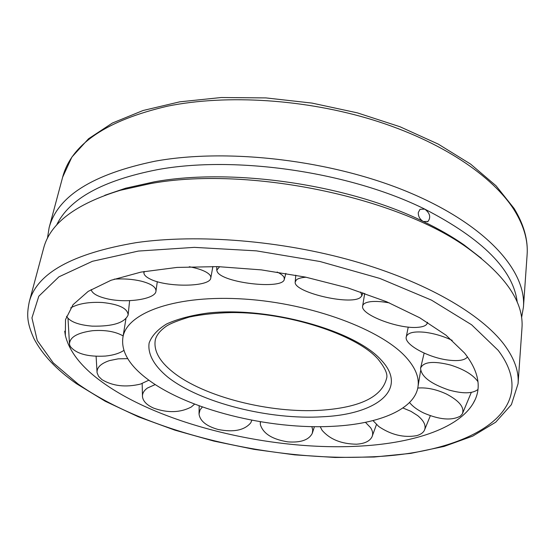 <?xml version="1.0" encoding="UTF-8"?>
<svg xmlns="http://www.w3.org/2000/svg" width="555" height="555" viewBox="0 0 555 555"><rect width="100%" height="100%" fill="white"/><g stroke="black" fill="none" stroke-linecap="round" stroke-linejoin="round"><path stroke-width="0.83" d="M146.68 378.531C128.587 364.663 120.699 350.704 123.03 336.642C127.657 312.139 177.225 294.559 244.616 299.083C311.917 303.446 381.889 329.781 406.447 357.732C415.272 367.688 419.157 377.123 418.095 386.023C415.48 409.007 379.703 423.958 333.402 426.275C269.224 430.014 186.889 409.611 146.68 378.531M102.162 382.097C81.523 367.188 69.25 351.606 65.337 335.352L65.518 319.576L73.045 304.688L88.217 291.361L111.014 280.275L140.942 272.11L177.031 267.42L217.803 266.622L261.343 269.883L305.479 277.105L347.95 287.927L386.634 301.747L419.746 317.786L445.991 335.178L464.584 353.077C479.236 371.899 482.059 388.729 473.061 403.575C457.819 429.077 411.088 443.917 355.713 446.317C268.53 450.438 159.937 424.082 102.162 382.097M149.781 183.747L120.303 190.296C75.577 204.06 50.012 223.387 43.609 248.272L29.255 301.885C36.769 273.213 72.421 253.462 136.211 242.639C197.83 233.794 281.392 240.509 353.597 261.051C425.81 281.669 481.143 313.97 504.217 344.676C514.402 358.461 519.022 371.462 518.072 383.685L521.957 328.317C524.01 302.711 506.125 276.113 468.316 248.529C397.873 196.789 246.829 165.452 149.781 183.747M47.439 238.331L49.124 227.682C57.415 196.31 92.692 174.152 154.97 161.214C228.563 147.796 332.91 160.326 409.361 192.55C485.993 224.796 526.431 270.743 523.448 307.061L521.575 317.668M56.541 225.205C69.056 198.947 102.578 180.458 157.107 169.726C234.994 155.171 349.99 171.911 424.804 209.138C482.6 238.921 513.41 269.973 517.239 302.302M104.784 195.311L125.61 188.221L154.339 181.825C232.517 167.631 348.151 184.51 423.389 221.528C438.63 228.847 452.159 236.617 463.973 244.845L481.358 258.332M423.389 221.528C419.92 219.482 418.213 216.499 418.283 212.579L420.045 209.284L424.804 209.138C429.958 213.155 431.027 217.248 428.016 221.431L423.389 221.528M311.848 426.622L312.736 429.986L312.257 433.372C308.864 439.969 300.748 442.807 287.913 441.87C272.241 439.38 263.042 433.58 260.323 424.471L260.427 421.738M251.838 420.197L250.798 422.778C244.533 430.291 233.634 432.525 218.094 429.473C206.391 426.164 200.036 421.016 199.037 414.044L200.008 409.944L202.395 406.968M194.632 404.109L191.267 407.009C180.271 412.754 167.763 413.142 153.749 408.168C146.908 405.143 143.155 401.348 142.482 396.783C142.219 393.474 143.898 390.547 147.519 387.994L155.247 384.56M148.872 380.175L140.561 384.074C125.666 387.605 112.79 386.127 101.926 379.627L98.589 376.352L97.076 372.78C96.639 367.597 100.774 363.539 109.481 360.597L118.201 358.842L127.733 358.634M123.883 350.413C119.38 353.382 113.199 355.269 105.339 356.074C87.877 357.025 76.181 353.806 70.249 346.41L69.507 344.384C69.417 337.364 77.103 332.806 92.56 330.704C105.2 329.774 115.412 331.522 123.182 335.948M70.707 307.893C78.366 303.62 88.932 301.823 102.411 302.503C119.131 304.265 127.706 308.434 128.129 314.997C124.611 322.844 112.644 326.562 92.22 326.139C78.38 324.973 69.812 321.685 66.503 316.274M114.184 279.151C123.862 278.506 132.929 279.186 141.393 281.191C151.362 283.841 156.219 287.185 155.962 291.208C155.476 299.249 126.131 303.529 106.518 298.639C97.25 296.384 92.123 293.366 91.131 289.585L91.131 289.585M189.276 266.74C196.248 268.037 201.729 269.744 205.725 271.867C209.485 273.941 211.171 276.015 210.775 278.076C210.047 287.15 166.042 287.615 149.829 278.867C146.173 277.028 144.21 275.134 143.925 273.178L144.231 271.485M277.111 272.012C281.024 273.899 283.369 275.759 284.153 277.583L284.285 279.456C282.62 289.876 222.312 282.897 217.241 271.742L216.748 270.181L219.641 266.677M360.75 292.034L361.853 295.85L360.278 297.584C349.927 305.632 293.262 292.11 295.191 282.002L296.439 279.81C298.174 278.423 301.365 277.562 306.013 277.216M427.364 322.268L427.052 323.683C426.004 325.639 423.097 326.839 418.324 327.277C399.433 329.483 360.362 314.74 362.63 306.096C363.012 303.779 365.703 302.308 370.712 301.67C375.721 301.122 381.944 301.531 389.367 302.898M467.518 356.879C464.993 360.23 458.666 361.312 448.551 360.119C428.64 357.843 404.13 344.551 406.246 336.934C407.481 332.743 413.704 331.196 424.915 332.285C434.211 333.472 443.313 336.17 452.214 340.375M477.938 389.471C472.673 393.703 463.023 393.897 448.981 390.047C430.562 383.741 421.085 376.45 420.565 368.187C423.382 361.784 433.365 360.736 450.507 365.037C464.056 369.339 473.214 374.896 477.98 381.708M417.769 388.049C426.719 387.307 436.327 389.326 446.595 394.099C459.478 400.974 464.729 407.578 462.343 413.912L460.373 416.111C451.61 420.829 439.317 419.753 423.486 412.892C417.228 409.812 412.58 406.35 409.541 402.507M402.923 407.974L410.936 411.324L417.672 415.612C424.145 420.961 426.372 425.893 424.367 430.396C423.049 432.865 420.454 434.62 416.569 435.668C403.714 437.916 391.108 434.863 378.753 426.511L373.009 420.593M365.447 422.327L370.636 427.732C372.745 431.013 373.203 434.059 371.996 436.847C369.734 441.246 364.552 443.688 356.442 444.194C341.36 443.986 329.899 439.352 322.067 430.271L320.221 426.677M377.74 358.787C385.114 367.868 388.042 374.452 386.53 378.552C381.812 396.915 360.07 407.467 321.296 410.221C270.202 413.628 203.595 396.881 172.681 371.899C159.285 361.194 153.492 350.51 155.31 339.861C156.468 335.067 160.187 330.489 166.479 326.111C170.177 323.593 177.787 320.575 189.31 317.058C201.729 314.442 215.749 312.944 231.373 312.569C288.038 312.097 355.713 334.561 377.303 358.329M322.802 416.756C269.432 420.149 200.022 402.777 167.492 376.866C154.137 365.78 147.498 354.014 149.129 342.99C151.751 335.851 157.613 329.49 166.722 323.912C177.635 318.965 191.204 315.358 207.438 313.103C267.621 306.117 354.52 330.163 380.938 359.772C409.188 389.249 376.866 414.328 322.802 416.756M514.506 210.505C523.976 225.968 528.173 240.766 527.104 254.891C528.193 239.906 523.851 224.421 514.083 208.437L496.059 185.807L470.591 164.086L438.249 144.106L400.023 126.762L357.351 112.859L311.993 103.091L265.942 97.916L221.237 97.527L179.751 101.836L143.079 110.501L112.415 123.023L88.529 138.771L71.879 157.079L62.646 177.17C71.428 144.078 106.435 120.4 167.666 106.137C226.69 94.163 305.562 99.123 373.397 120.088C441.225 141.15 493.034 176.067 514.506 210.505M498.217 350.385C544.615 411.942 466.949 454.281 367.57 456.966C268.016 461.101 146.007 431.811 78.102 384.025L53.231 362.859L37.261 340.513L31.94 317.911L38.808 296.224L58.906 276.841L92.428 261.294L138.375 251.068L194.312 247.363L256.431 250.867L319.951 261.502L379.821 278.423L431.492 300.13L471.59 324.765L498.217 350.385M125.909 318.889L123.03 336.642M418.095 386.023L420.628 370.643M64.706 331.203L65.337 335.352M76.458 383.685L105.221 401.244L138.382 416.812L174.881 430.153L213.737 441.058L254.01 449.356L294.788 454.871L335.158 457.473L374.181 457.015L410.86 453.366L444.118 446.421L472.818 436.07L495.719 422.182L511.398 404.644L518.072 383.685M49.124 227.682L62.646 177.17M463.973 244.845L468.316 248.529M428.016 221.431L427.468 221.75M125.61 188.221L120.303 190.296M523.448 307.061L527.104 254.891M29.255 301.885C26.917 313.825 26.356 321.636 33.91 338.543C42.346 354.631 56.416 369.595 76.104 383.429M473.061 403.575L475.011 399.864M260.267 422.889L260.337 421.724M314.414 426.663L312.368 433.06M251.748 420.579L251.852 420.197M199.169 405.809L199.037 413.69M142.17 383.554L142.482 396.783M96.105 356.303L97.076 372.78M67.994 318.403L69.507 344.384M128.129 314.997L129.613 300.664M155.962 291.208L157.294 281.676M210.775 278.076L212.884 266.504M143.835 271.561L143.925 273.178M284.285 279.456L285.86 273.407M216.797 266.594L216.748 270.181M295.191 282.002L295.794 275.183M362.908 292.762L361.853 295.85M362.63 306.096L364.711 293.387M427.586 322.406L427.052 323.683M406.246 336.934L408.237 327.075M420.565 368.187L424.145 353.105M471.299 392.42L462.343 413.912M430.34 415.73L424.367 430.396M376.457 424.568L371.996 436.847"/></g></svg>
